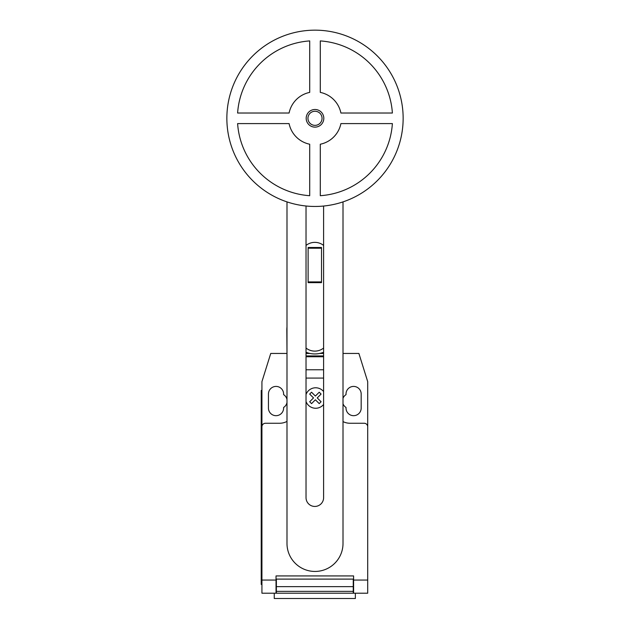 <?xml version="1.0" encoding="UTF-8"?>
<svg xmlns="http://www.w3.org/2000/svg" width="630" height="630" viewBox="0 0 630 630"><rect width="100%" height="100%" fill="white"/><g stroke="black" fill="none" stroke-linecap="round" stroke-linejoin="round"><path stroke-width="0.94" d="M323.812 118.306A8.812 8.812 0 0 1 315 127.126A8.812 8.812 0 0 1 306.188 118.306A8.812 8.812 0 0 1 315 109.494A8.812 8.812 0 0 1 323.812 118.306M322.048 118.306A7.048 7.048 0 0 1 315 125.362A7.048 7.048 0 0 1 307.952 118.306A7.048 7.048 0 0 1 315 111.258A7.048 7.048 0 0 1 322.048 118.306M403.145 118.306A88.145 88.145 0 0 1 315 206.459A88.145 88.145 0 0 1 226.855 118.306A88.145 88.145 0 0 1 315 30.161A88.145 88.145 0 0 1 403.145 118.306M320.292 144.223A26.444 26.444 0 0 0 340.909 123.598L392.388 123.598A77.569 77.569 0 0 1 320.292 195.702L320.292 144.223M309.708 195.702A77.569 77.569 0 0 1 237.612 123.598L289.091 123.598A26.444 26.444 0 0 0 309.708 144.223L309.708 195.702M289.091 113.022L237.612 113.022A77.569 77.569 0 0 1 309.708 40.919L309.708 92.397A26.444 26.444 0 0 0 289.091 113.022M340.909 113.022A26.444 26.444 0 0 0 320.292 92.397L320.292 40.919A77.569 77.569 0 0 1 392.388 113.022L340.909 113.022M321.513 281.909L321.513 247.48L308.117 247.48L308.117 282.642L321.513 282.642L321.513 281.909L308.117 281.909M321.513 248.22L308.117 248.22M323.607 348.043A14.104 14.104 0 0 1 306.03 348.043M306.03 245.432A14.104 14.104 0 0 1 323.607 245.432M306.03 206.002L306.03 497.653A8.788 8.788 0 0 0 314.819 506.441A8.788 8.788 0 0 0 323.607 497.653L323.607 206.034M343.011 201.883L343.011 543.43A28.011 28.011 0 0 1 315 571.442A28.011 28.011 0 0 1 286.989 543.43L286.989 201.883M306.03 352.272A23.979 23.979 0 0 0 323.607 352.272M286.989 353.446L286.823 329.962A27.996 27.996 0 0 1 286.989 326.946M323.607 353.446L319.646 353.446M309.991 353.446L306.03 353.446M274.263 593.208L274.263 598.5L355.367 598.5L355.367 593.208M367.707 583.38L367.707 591.893M323.607 356.753L306.03 356.753M306.03 355.918L323.607 355.918L306.03 355.918M323.607 378.079L306.03 378.079M286.823 353.446L270.743 353.446L261.93 381.654L261.93 426.786A3.528 3.528 0 0 1 265.45 423.258L279.555 423.258A15.868 15.868 0 0 0 286.989 421.415M261.93 426.786L261.93 580.049L276.034 580.049L276.034 575.93L353.603 575.93L353.603 593.208L367.707 593.208L367.707 580.049L353.603 580.049M343.011 421.604A15.868 15.868 0 0 0 350.075 423.258L364.179 423.258A3.528 3.528 0 0 1 367.707 426.786L367.707 580.049M353.249 586.64L353.249 579.104L276.381 579.104L276.381 591.357L353.249 591.357L353.249 586.64L276.381 586.64M276.381 591.357L276.381 593.208L353.249 593.208L353.249 591.357M261.93 580.049L261.93 593.208L276.034 593.208L276.034 580.049M261.222 577.348L261.222 397.522L261.93 397.522L261.93 577.348L261.222 577.348L261.222 584.396L261.93 584.396M261.93 390.474L261.222 390.474L261.222 397.522M343.011 353.446L358.887 353.446L367.707 381.654L367.707 426.786M343.011 403.806A7.584 7.584 0 0 0 346.02 407.452L346.02 408.098A7.584 7.584 0 0 0 353.603 415.682A7.584 7.584 0 0 0 361.179 408.098L361.179 393.994A7.584 7.584 0 0 0 353.603 386.418A7.584 7.584 0 0 0 346.02 393.994L346.02 394.64A7.584 7.584 0 0 0 343.011 398.294M286.989 399.538A7.584 7.584 0 0 0 283.61 394.64L283.61 393.994A7.584 7.584 0 0 0 276.034 386.418A7.584 7.584 0 0 0 268.451 393.994L268.451 408.098A7.584 7.584 0 0 0 276.034 415.682A7.584 7.584 0 0 0 283.61 408.098L283.61 407.452A7.584 7.584 0 0 0 286.989 402.554M321.079 401.751L319.221 403.617L315.378 399.774L311.551 403.617L309.684 401.751L313.519 397.916L309.684 394.073L311.551 392.214L315.378 396.057L319.221 392.214L321.079 394.073L317.244 397.916L321.079 401.751M323.607 391.561A10.245 10.245 0 0 0 306.03 394.522M306.03 401.515A10.245 10.245 0 0 0 323.607 404.476M323.607 369.771L306.03 369.771"/></g></svg>
